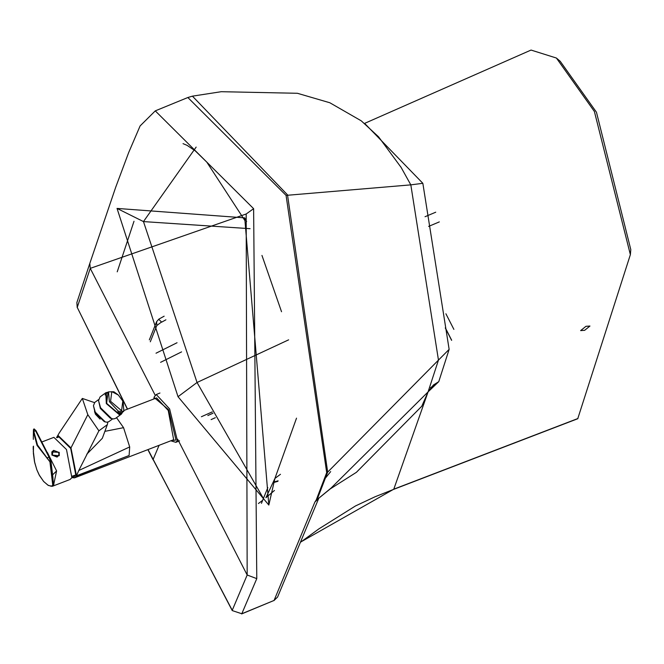 <?xml version="1.0" encoding="UTF-8"?>
<svg xmlns="http://www.w3.org/2000/svg" width="664" height="664" viewBox="0 0 664 664"><rect width="100%" height="100%" fill="white"/><g stroke="black" fill="none" stroke-linecap="round" stroke-linejoin="round"><path stroke-width="1" d="M118.192 394.906L113.876 391.76L108.531 391.86L107.352 392.714M111.809 391.644L118.35 395.055L122.823 401.064L121.57 410.717L110.564 401.297L111.809 391.644M123.844 411.232L122.135 412.477L116.789 412.576L118.491 411.331L123.844 411.232L123.122 401.67M119.063 414.195L122.135 412.477L119.487 413.68L116.789 412.576M107.037 392.889L105.036 394.922M108.531 391.86L109.377 401.67L118.491 411.331M105.75 393.528L106.447 393.329M121.064 413.257L120.616 413.938M122.168 412.452L121.222 413.597L119.304 414.195L106.755 403.463L106.257 393.055L107.643 392.507M108.074 392.192L106.58 403.463L119.437 414.461L122.599 412.137M108.157 392.133L105.808 392.748L106.323 403.571L119.379 414.743L121.379 414.128L122.682 412.078M105.808 392.748L100.048 396.939L98.546 400.616L100.563 407.762L111.652 418.627L113.627 418.942L115.619 418.32L121.379 414.128M98.546 400.616L100.355 408.426L110.357 418.22L111.652 418.627M98.621 399.579L94.803 402.367L93.441 405.687L95.259 412.128L105.269 421.922L107.045 422.213L108.846 421.648L112.664 418.868M93.441 405.687L95.093 412.659L104.231 421.598L105.269 421.922M58.781 452.524L58.839 455.388L57.187 456.857L52.414 454.973L52.365 452.109L54.008 450.64L58.781 452.524M422.843 183.305L449.138 349.364L438.464 360.096L410.825 184.866L422.843 183.305L365.333 124.118M364.511 123.429L531.042 50.066L556.399 58.034L594.396 111.494L630.368 254.661L577.746 418.735L393.727 489.343L428.147 391.702M556.399 58.034L560.233 61.312L596.463 112.241L630.8 249.631L630.368 254.661M445.901 313.773L453.885 329.377M215.335 417.697L211.119 419.598M177.695 439.253L247.174 575.016L232.242 610.291L153.093 459.496L159.094 445.312M165.9 319.807L161.701 322.14L158.754 319.351M433.351 385.045L438.763 381.651L428.089 391.868L438.464 360.096L327.676 472.129L287.512 194.851L192.427 96.155L187.854 97.517L286.068 195.382L410.825 184.866L401.122 167.428L378.58 136.834L361.241 120.823L329.825 102.754L297.397 93.284L221.278 91.698L192.427 96.155M428.048 391.959L421.781 406.227L356.385 472.336L330.166 488.97L428.072 391.918L433.376 385.029M330.606 488.463L317.118 499.569L330.166 488.97M286.068 195.382L326.696 472.619L327.676 472.129L317.118 499.569L316.213 500.017L318.678 498.357M326.696 472.619L316.213 500.017L314.877 502.059L318.371 498.705M318.803 498.199L277.585 597.036L274.066 600.447L314.877 502.059M246.61 221.602L244.726 217.875L117.038 208.421L143.465 221.585L196.154 147.093M117.038 208.421L178.027 396.707L197.042 382.489L143.465 221.585L250.079 228.69M261.956 255.424L281.536 311.731M296.517 418.154L274.913 478.445L280.474 474.287M288.624 339.843L197.042 382.489L263.434 498.515M274.464 490.472L265.915 497.726L274.913 478.445L268.829 505.055L244.726 217.875M178.027 396.707L268.829 505.055M89.806 263.434L90.246 268.364L77.24 307.382L76.858 302.585L89.806 263.434L115.71 187.231L128.642 152.637L140.112 125.928L155.276 110.871M253.623 208.679L256.777 578.635L247.174 575.016L246.178 213.999L253.623 208.679L155.268 110.871L187.854 97.517M241.638 613.934L274.066 600.447L241.796 613.752L232.242 610.581L241.796 613.752L256.777 578.635M155.193 395.271L90.246 268.364L246.178 213.999M127.388 409.165L77.24 307.382L127.529 409.115M148.03 449.578L232.242 610.581M584.635 330.332L580.643 330.606L585.963 326.314L589.956 326.041L584.635 330.332M56.573 437.543L58.366 435.742L70.965 447.926L87.806 414.676L98.894 430.82L107.327 424.669L107.867 422.105M72.011 477.408L74.194 476.611L75.779 474.984L70.708 448.432L58.913 436.92L56.938 437.709M116.515 417.664L123.562 427.674L129.696 446.938L78.784 470.494L76.343 476.088L74.575 477.848L71.895 477.657M74.575 477.848L173.653 439.709L168.241 410.476L156.621 397.91L124.467 410.294M87.806 414.676L82.328 398.433L94.495 402.616M82.328 398.433L59.428 432.679L56.764 437.202L58.341 435.75M98.894 430.82L78.784 470.494M107.327 424.669L102.339 438.281L86.76 454.226M123.562 427.674L104.879 431.351M70.965 447.926L76.493 475.764L129.107 455.496L76.343 476.088M129.696 446.938L129.107 455.496M59.237 455.678L59.121 452.516L53.668 450.366L51.842 451.935L59.212 452.333L59.229 455.695L51.941 455.13L51.834 451.952M47.418 452.541L56.598 470.925L52.605 474.884M53.394 483.956L53.825 483.857L53.245 484.737L50.447 461.82L53.386 484.139L52.813 476.86M56.598 470.925L53.825 483.857M49.924 461.787L37.508 445.029L33.839 431.359L33.424 431.7L37.051 445.411L49.924 461.787L52.697 484.679L53.245 484.869L52.356 486.289L48.339 485.45L43.666 481.516L39.126 474.868L36.869 469.855L34.686 462.526L33.258 450.914M33.748 429.185L33.839 431.359L36.022 430.712L49.343 456.741L50.663 461.721L48.962 456.998L35.458 430.604L36.022 430.712M33.457 429.616L33.424 431.7M53.9 484.421L51.277 486.289L47.924 485.168L43.592 481.417L39.525 475.598L36.794 469.672L34.486 461.58L33.374 453.255L33.499 446.142M52.356 486.289L70.102 479.458L71.87 477.698L66.491 449.528L53.892 437.352L42.172 441.859M161.584 321.957L156.804 325.526L150.296 341.802M94.529 411.464L95.45 414.22L100.106 419.117M439.319 221.901L428.62 226.407M181.579 351.878L160.597 362.328M445.328 327.817L451.653 340.184M435.733 212.206L425.035 216.713M278.091 480.802L273.435 482.172M212.272 411.887L201.399 416.735M164.149 316.188L158.895 319.102L156.596 321.691L156.804 325.526M156.015 353.215L177.056 342.732M449.138 349.364L438.763 381.651L430.471 387.801M134.003 221.261L117.221 271.842M300.742 541.998L393.91 489.127L577.937 418.511M75.779 474.984L72.451 476.071M159.949 393.022L156.264 394.532L169.61 408.908L177.371 440.506L175.852 442.332L179.537 440.821M170.98 440.738L175.993 440L168.548 409.671L154.28 397.628L153.94 398.948M53.004 451.263L52.257 455.164L57.096 457.064L58.93 455.18M46.936 458.102L48.962 456.998M50.896 461.065L50.663 461.721M35.458 430.604L33.964 429.085M37.508 445.029L37.051 445.411M33.217 449.677L33.208 446.581M277.901 481.317L273.228 482.686M149.342 339.885L156.596 321.691M183.032 143.648L187.074 145.341L195.291 150.894L206.778 162.099L244.684 220.257M325.476 478.038L330.672 471.598M258.404 503.536L262.712 500.274M267.816 487.608L261.442 503.337M212.978 413.224L207.832 415.548M451.611 340.341L445.303 328.024M300.692 542.131L318.861 528.901L355.447 505.968L375.077 496.755L393.727 489.343M273.9 600.638L277.585 597.036M147.881 449.628L153.085 459.803M77.231 307.664L76.858 302.585M400.741 166.797L401.122 167.428M170.797 440.805L175.852 442.332M156.264 394.532L154.214 396.914L153.749 399.022M33.424 430.064L34.038 428.869L36.005 430.662L49.352 456.749L50.945 461.223L53.012 478.213M33.416 430.538L33.316 439.352"/></g></svg>
